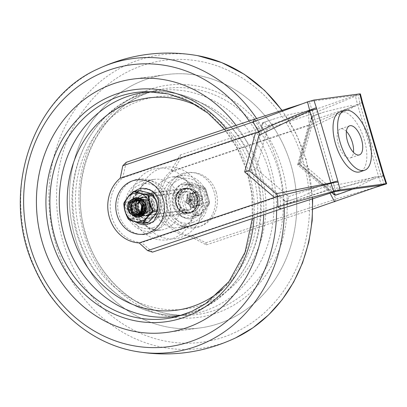 <?xml version="1.0" encoding="UTF-8"?>
<svg xmlns="http://www.w3.org/2000/svg" width="407" height="407" viewBox="0 0 407 407"><rect width="100%" height="100%" fill="white"/><g stroke="black" fill="none" stroke-linecap="round" stroke-linejoin="round"><path stroke-width="0.31" stroke-dasharray="2.04 1.53" d="M384.467 184.529L381.318 176.633C365.033 181.792 348.107 186.009 330.535 189.291L328.098 189.764L328.708 188.843L299.379 163.935L297.659 164.815L327.421 190.339L192.129 235.801A35.811 31.787 82.3 0 1 162.347 210.261A35.811 31.787 82.3 0 1 173.199 171.062L180.988 157.911L180.087 155.062L170.731 171.398L173.199 171.062L308.491 125.6L309.345 125.626L318.767 121.047L359.9 103.378A3.312 1.526 84.1 0 0 359.941 103.968C362.571 103.052 363.268 102.656 362.042 102.762M383.521 176.073L381.323 176.633A3.312 1.425 -121 0 1 381.038 176.114A5.413 0.422 163.7 0 0 383.76 174.924M297.67 164.789L299.394 163.935C299.964 163.935 299.384 164.23 297.659 164.815M299.394 163.935L299.674 163.935L299.394 163.935M328.098 189.764L327.421 190.339M339.784 193.808L334.447 194.007L328.398 189.596L298.545 163.99L301.587 162.698L334.015 190.507L333.898 191.946M352.833 189.092L373.585 178.841L373.534 177.228L378.591 176.536L357.443 104.207L355.24 95.416L309.239 101.608L314.163 100.025M326.261 186.991L381.038 176.114L359.941 103.968L309.172 128.556L310.312 125.509L309.345 125.626M309.172 128.556L299.379 163.935M301.587 162.698L313.4 120.014L311.665 116.544L312.23 116.087L311.009 120.503L309.132 124.888L308.374 111.956L311.269 114.133L311.604 124.552M298.55 163.99L309.427 124.705M313.4 120.014L352.92 106.736L351.027 105.515L325.178 111.716L316.646 114.682L312.159 117.786L312.642 116.031L316.646 114.682M280.362 196.062L250.514 170.462L256.293 168.793L288.721 196.606C288.222 199.435 287.362 201.175 286.141 201.816L282.6 198.982L280.362 196.062L280.026 196.093L280.789 209.025M288.721 196.606L328.24 183.328L327.009 185.597L299.257 197.41L289.55 200.57L284.213 200.773L285.546 201.913L289.55 200.57M250.514 170.462L261.391 131.171L261.599 127.152L262.408 122.792L266.412 121.444L261.925 124.547M256.293 168.793L268.106 126.114C266.025 123.916 264.265 122.787 262.82 122.736L261.599 127.152M266.412 121.444L273.168 119.256C284.839 115.176 302.716 111.457 307.071 111.528C309.234 111.732 309.417 112.169 307.626 112.836L312.149 110.307L309.239 101.608L299.618 104.808M204.451 195.284A18.34 16.28 82.3 0 1 191.407 218.666A18.34 16.28 82.3 0 1 172.822 202.661A18.34 16.28 82.3 0 1 186.513 182.311A18.34 16.28 82.3 0 1 204.451 195.284M182.667 173.545A27.961 24.822 82.3 0 1 214.998 206.639A27.961 24.822 82.3 0 1 174.155 220.614A27.961 24.822 82.3 0 1 182.667 173.545M185.511 188.69A12.327 10.943 82.3 0 1 187.317 188.273A12.327 10.943 82.3 0 1 199.806 199.028A12.327 10.943 82.3 0 1 190.603 212.708A12.327 10.943 82.3 0 1 178.291 202.976A12.327 10.943 82.3 0 1 185.511 188.69M183.038 189.026A12.327 10.943 82.3 0 1 184.844 188.604A12.327 10.943 82.3 0 1 197.334 199.359A12.327 10.943 82.3 0 1 188.136 213.039A12.327 10.943 82.3 0 1 175.824 203.312A12.327 10.943 82.3 0 1 183.038 189.026M144.078 197.258A9.32 8.272 82.3 0 1 145.441 196.942A9.32 8.272 82.3 0 1 154.884 205.077A9.32 8.272 82.3 0 1 147.929 215.415A9.32 8.272 82.3 0 1 138.619 208.058A9.32 8.272 82.3 0 1 144.078 197.258M141.605 197.593A9.32 8.272 82.3 0 1 142.974 197.273A9.32 8.272 82.3 0 1 152.416 205.408A9.32 8.272 82.3 0 1 145.457 215.751A9.32 8.272 82.3 0 1 136.152 208.394A9.32 8.272 82.3 0 1 141.605 197.593M141.768 188.334A18.34 16.28 82.3 0 1 159.707 201.307A18.34 16.28 82.3 0 1 146.662 224.689M135.735 221.846A18.34 16.28 82.3 0 1 134.926 191.137M134.631 180.016A27.961 24.822 82.3 0 1 166.956 213.11A27.961 24.822 82.3 0 1 126.119 227.081A27.961 24.822 82.3 0 1 134.631 180.016M339.886 111.956A31.573 14.331 -108.6 0 1 363.527 137.322A31.573 14.331 -108.6 0 1 359.997 171.81M346.418 131.4A15.334 6.96 71.4 0 0 340.486 128.887A15.334 6.96 71.4 0 0 338.563 145.004A15.334 6.96 71.4 0 0 349.664 158.094A15.334 6.96 71.4 0 0 350.254 157.957A15.334 6.96 71.4 0 0 353.464 152.371M126.236 162.312L122.69 177.864L120.223 178.195M152.503 252.131L141.621 242.603A35.811 31.787 82.3 0 1 111.839 217.058A35.811 31.787 82.3 0 1 122.69 177.864L261.096 131.354L254.523 119.205M280.026 196.093L141.621 242.603L139.153 242.933M328.398 189.596L189.662 236.136L192.129 235.801L205.81 242.791L206.354 244.882L189.662 236.136A35.811 31.787 82.3 0 1 159.88 210.592A35.811 31.787 82.3 0 1 170.731 171.398L309.132 124.888M206.354 244.882L312.805 209.112M328.062 189.626L330.001 193.198M205.81 242.791L336.085 199.013L330.535 189.291M334.64 201.775L336.085 199.013L380.443 185.734M261.391 131.171L261.096 131.354M180.988 157.911L311.269 114.133L358.308 95.06C360.404 94.165 360.892 93.773 359.763 93.885M180.087 155.062L308.374 111.956L359.457 93.925M262.408 122.792L273.168 119.256M328.24 183.328L333.297 182.631L312.149 110.307M301.877 103.973L304.177 103.236M285.546 201.913L296.306 198.382M284.213 200.773L282.6 198.982M333.297 182.631L335.505 191.427M312.642 116.031L322.578 112.607M312.159 117.786L311.009 120.503M352.92 106.736L357.443 104.207M378.591 176.536L381.501 185.236M362.439 101.882L361.742 102.589L359.9 103.378L358.302 95.06M334.447 194.007L335.78 195.151M75.127 237.551A127.788 113.426 82.3 0 1 166.01 74.634A127.788 113.426 82.3 0 1 295.472 186.152A127.788 113.426 82.3 0 1 200.107 327.93A127.788 113.426 82.3 0 1 75.127 237.551M236.126 125.387A127.788 113.426 82.3 0 1 263.731 214.754A127.788 113.426 -97.7 0 0 236.126 125.387M147.298 78.999A127.788 113.426 -97.7 0 0 72.487 227.075A127.788 113.426 -97.7 0 0 200.107 327.93A127.788 113.426 -97.7 0 0 295.472 186.152A127.788 113.426 -97.7 0 0 166.01 74.634A127.788 113.426 -97.7 0 0 147.298 78.999M143.152 194.093A12.627 11.208 -97.7 0 0 135.76 208.73A12.627 11.208 -97.7 0 0 148.372 218.696A12.627 11.208 -97.7 0 0 157.794 204.685A12.627 11.208 -97.7 0 0 144.999 193.661A12.627 11.208 -97.7 0 0 143.152 194.093M182.957 188.736A12.627 11.208 -97.7 0 0 175.565 203.368A12.627 11.208 -97.7 0 0 188.171 213.339A12.627 11.208 -97.7 0 0 197.599 199.323A12.627 11.208 -97.7 0 0 184.803 188.304A12.627 11.208 -97.7 0 0 182.957 188.736M140.908 181.537A25.56 22.685 -97.7 0 0 125.946 211.152A25.56 22.685 -97.7 0 0 151.47 231.324A25.56 22.685 -97.7 0 0 155.209 230.448A25.56 22.685 -97.7 0 0 170.172 200.834A25.56 22.685 -97.7 0 0 144.648 180.667A25.56 22.685 -97.7 0 0 140.908 181.537M152.996 227.757A22.553 20.014 82.3 0 1 127.035 200.931A22.553 20.014 82.3 0 1 160.027 189.845A22.553 20.014 82.3 0 1 152.996 227.757M192.267 225.463A25.56 22.685 82.3 0 1 188.527 226.333A25.56 22.685 82.3 0 1 163.004 206.166A25.56 22.685 82.3 0 1 177.966 176.552A25.56 22.685 82.3 0 1 181.705 175.676A25.56 22.685 82.3 0 1 207.229 195.848A25.56 22.685 82.3 0 1 192.267 225.463M192.801 222.4A22.553 20.014 -97.7 0 0 199.827 184.488A22.553 20.014 -97.7 0 0 166.839 195.574A22.553 20.014 -97.7 0 0 192.801 222.4M189.484 209.839A9.473 8.405 -97.7 0 0 195.029 198.865A9.473 8.405 -97.7 0 0 185.567 191.387A9.473 8.405 -97.7 0 0 178.5 201.897A9.473 8.405 -97.7 0 0 188.095 210.16A9.473 8.405 -97.7 0 0 189.484 209.839M148.993 215.288A9.473 8.405 -97.7 0 0 154.538 204.314A9.473 8.405 -97.7 0 0 145.08 196.84A9.473 8.405 -97.7 0 0 138.009 207.346A9.473 8.405 -97.7 0 0 147.609 215.613A9.473 8.405 -97.7 0 0 148.993 215.288M190.176 212.21A11.951 10.607 82.3 0 1 188.426 212.622A11.951 10.607 82.3 0 1 176.317 202.193A11.951 10.607 82.3 0 1 185.236 188.929A11.951 10.607 82.3 0 1 197.171 198.362A11.951 10.607 82.3 0 1 190.176 212.21M149.69 217.664A11.951 10.607 82.3 0 1 147.939 218.071A11.951 10.607 82.3 0 1 135.831 207.641A11.951 10.607 82.3 0 1 144.75 194.378A11.951 10.607 82.3 0 1 156.685 203.81A11.951 10.607 82.3 0 1 149.69 217.664M139.255 213.171L136.136 205.138L141.921 199.237L146.535 200.402L149.501 204.523L148.998 210.755L144.444 214.067L139.601 212.5L137.083 207.473L138.436 201.928L142.949 199.099L147.558 200.259L150.529 204.385L150.025 210.623L145.467 213.929L143.356 213.812M140.232 211.976L138.349 208.582A7.519 6.67 82.3 0 1 142.592 199.252A7.519 6.67 82.3 0 1 143.691 198.998A7.519 6.67 82.3 0 1 151.043 204.314A7.519 6.67 82.3 0 1 145.701 213.899A7.519 6.67 82.3 0 1 143.442 213.767M140.273 211.915A7.519 6.67 82.3 0 1 138.349 208.582L137.663 208.674L139.906 212.418M141.941 213.68L142.674 213.909M143.03 213.98L144.785 214.021L149.338 210.709L149.842 204.477L146.876 200.356L142.262 199.191L136.508 204.965L139.403 212.988M138.797 213.66L135.048 205.642L140.883 199.374L145.502 200.539L148.474 204.66L147.965 210.902L142.893 214.25M143.06 214.209L143.752 214.158L148.311 210.851L148.814 204.614L145.848 200.493L141.234 199.328L135.409 205.479L138.95 213.507M138.324 214.067L134.951 210.938L133.979 206.115L135.877 201.674L139.866 199.511L144.475 200.682L147.441 204.797L147.125 210.653L143.147 214.184M143.101 214.235L147.375 210.806L147.787 204.752L144.821 200.636L140.206 199.466L136.253 201.592L134.335 205.967L135.221 210.755L138.482 213.94M137.846 214.408L134.168 211.492L132.926 206.593L134.737 201.938L138.828 199.654L143.442 200.814L146.413 204.935L146.428 209.941L143.635 213.65M143.396 213.924L146.652 210.236L146.754 204.889L143.788 200.773L139.179 199.603L135.119 201.847L133.277 206.43L134.427 211.314L138.009 214.301M137.363 214.687L133.394 212.011L131.883 207.046L133.613 202.187L137.805 199.791L142.419 200.956L145.385 205.077L145.533 209.605M144.582 212.256L145.726 205.031L142.76 200.91L138.141 199.745L133.984 202.111L132.229 206.898L133.649 211.844L137.525 214.601M136.869 214.911L132.636 212.505L130.856 207.499L132.494 202.447L136.777 199.929L141.076 200.89L144.083 204.477M144.699 205.169L141.733 201.048L137.113 199.883L132.86 202.365L131.196 207.351L132.891 212.347L137.032 214.84M138.436 214.871L143.162 211.543L143.666 205.306L140.7 201.19L136.091 200.02L131.746 202.615L130.174 207.794L132.143 212.82L136.533 215.033M136.365 215.084L131.888 212.968L129.833 207.936L131.375 202.696L135.745 200.066L140.359 201.236L143.325 205.352M128.052 209.961L128.846 203.688L133.684 200.346L138.299 201.511L141.265 205.632L141.575 206.985M135.862 215.211L131.156 213.41L128.826 208.374L130.26 202.951L134.717 200.203L139.016 201.165L142.023 204.752M142.638 205.443L139.662 201.323L135.048 200.163L130.627 202.874L129.161 208.236L131.405 213.273L136.03 215.176M141.611 205.586L138.639 201.465L134.025 200.3L129.528 203.113L128.154 208.638L130.642 213.665L135.465 215.272M194.175 198.25A9.02 8.008 82.3 0 1 187.759 209.753A9.02 8.008 82.3 0 1 178.622 201.882A9.02 8.008 82.3 0 1 185.353 191.87A9.02 8.008 82.3 0 1 194.175 198.25M183.191 189.301A12.027 10.674 82.3 0 1 184.951 188.894A12.027 10.674 82.3 0 1 197.136 199.389A12.027 10.674 82.3 0 1 188.161 212.734A12.027 10.674 82.3 0 1 176.15 203.241A12.027 10.674 82.3 0 1 183.191 189.301M185.592 188.98A12.027 10.674 -97.7 0 0 178.551 202.915A12.027 10.674 -97.7 0 0 190.562 212.408A12.027 10.674 -97.7 0 0 199.542 199.064A12.027 10.674 -97.7 0 0 187.357 188.568A12.027 10.674 -97.7 0 0 185.592 188.98M203.22 202.767A3.007 2.671 82.3 0 1 202.681 205.683L194.724 215.425A3.007 2.671 82.3 0 1 193.127 216.341A3.007 2.671 82.3 0 1 192.185 216.28L180.459 213.151A3.007 2.671 82.3 0 1 178.459 211.085L174.695 198.214A3.007 2.671 82.3 0 1 175.239 195.294L183.196 185.551A3.007 2.671 82.3 0 1 184.793 184.636A3.007 2.671 82.3 0 1 185.734 184.697L197.461 187.825A3.007 2.671 82.3 0 1 199.455 189.891L203.22 202.767L209.396 201.933A3.007 2.671 82.3 0 1 208.857 204.853A1.506 0.534 39.2 0 0 209.02 204.772A1.506 0.534 39.2 0 0 208.542 203.729A1.506 1.333 -97.7 0 0 208.816 202.269L209.569 201.938L205.805 189.067L205.052 189.392A1.506 1.333 -97.7 0 0 204.049 188.36A1.506 0.651 104.9 0 0 203.754 187.001A1.506 0.651 104.9 0 0 203.637 186.996A3.007 2.671 82.3 0 1 205.632 189.062L199.455 189.891M189.82 202.767A1.201 1.068 82.3 0 1 189.184 200.61A3.007 2.671 -97.7 0 0 190.176 198.641A6.39 5.673 82.3 0 1 190.379 197.527A3.007 2.671 -97.7 0 0 190.181 195.243A1.201 1.068 82.3 0 1 191.514 193.61A3.007 2.671 -97.7 0 0 192.893 193.829A3.007 2.671 -97.7 0 0 193.554 193.64A6.39 5.673 82.3 0 1 194.526 193.31A3.007 2.671 -97.7 0 0 196.184 192.038A1.201 1.068 82.3 0 1 198.153 192.562A3.007 2.671 -97.7 0 0 199.206 194.561A6.39 5.673 82.3 0 1 199.969 195.35A3.007 2.671 -97.7 0 0 201.826 196.362A1.201 1.068 82.3 0 1 202.457 198.519A3.007 2.671 -97.7 0 0 201.47 200.488A6.39 5.673 82.3 0 1 201.262 201.602A3.007 2.671 -97.7 0 0 201.465 203.887A1.201 1.068 82.3 0 1 200.127 205.52A3.007 2.671 -97.7 0 0 198.753 205.301A3.007 2.671 -97.7 0 0 198.087 205.489A6.39 5.673 82.3 0 1 197.12 205.815A3.007 2.671 -97.7 0 0 195.457 207.092A1.201 1.068 82.3 0 1 193.493 206.568A3.007 2.671 -97.7 0 0 192.44 204.568A6.39 5.673 82.3 0 1 191.677 203.78A3.007 2.671 -97.7 0 0 189.82 202.767L187.072 203.139C185.953 202.834 186.925 201.928 189.983 200.422A9.02 8.008 82.3 0 1 190.089 200.549A0.376 0.336 -97.7 0 0 190.135 200.6A9.02 8.008 82.3 0 1 190.257 200.707C190.059 204.594 190.878 206.848 192.715 207.458L195.457 207.092M198.153 192.562L195.406 192.933L194.119 193.691C192.475 195.065 191.239 197.136 190.405 199.898L191.682 194.704L192.557 193.066L193.442 192.409A1.201 1.068 82.3 0 1 195.406 192.933A3.007 2.671 -97.7 0 0 196.459 194.933A6.013 1.954 130.9 0 0 190.532 200.01A9.02 8.008 82.3 0 1 190.405 199.898A9.02 8.008 82.3 0 1 190.257 199.934A0.376 0.336 -97.7 0 0 190.196 199.954A9.02 8.008 82.3 0 1 190.054 200.02C188.059 198.204 187.027 196.896 186.955 196.098L187.434 195.609A1.201 1.068 82.3 0 1 188.772 193.976C187.408 194.984 187.836 196.998 190.054 200.02A9.02 8.008 82.3 0 1 190.013 200.183A0.376 0.336 -97.7 0 0 189.998 200.249A9.02 8.008 82.3 0 1 189.983 200.422L186.024 201.063C185.277 201.953 185.546 202.645 186.833 203.149L187.072 203.139A1.201 1.068 -97.7 0 1 186.442 200.977L189.184 200.61M200.676 205.611L197.934 205.978A1.201 1.068 -97.7 0 1 197.385 205.891L194.622 204.497L190.608 200.59L197.146 204.044L198.718 204.258L201.465 203.887M194.709 207.616L191.967 207.982A1.201 1.068 -97.7 0 1 190.746 206.934L189.983 206.451L188.945 204.777A6.013 1.954 -49.1 0 1 190.135 200.6M189.983 206.451C189.499 205.362 189.591 203.449 190.257 200.707A9.02 8.008 82.3 0 1 190.41 200.671A0.376 0.336 -97.7 0 0 190.466 200.651A9.02 8.008 82.3 0 1 190.608 200.59A9.02 8.008 82.3 0 1 190.654 200.422A0.376 0.336 -97.7 0 0 190.664 200.356A9.02 8.008 82.3 0 1 190.685 200.188L199.084 196.729A1.201 1.068 82.3 0 1 199.715 198.891L190.685 200.188A9.02 8.008 82.3 0 1 190.578 200.056A6.013 1.572 -39.1 0 1 197.222 195.721A3.007 2.671 -97.7 0 0 199.084 196.729L201.826 196.362M186.442 200.977A3.007 2.671 -97.7 0 0 187.429 199.013A6.39 5.673 82.3 0 1 187.637 197.899A6.013 1.19 15.2 0 0 186.955 198.234L186.955 196.098M200.127 205.52L197.385 205.891A3.007 2.671 -97.7 0 0 196.006 205.667L197.934 205.978A1.201 1.068 -97.7 0 0 198.718 204.258A3.007 2.671 -97.7 0 1 198.519 201.974A6.013 1.19 -164.8 0 1 190.654 200.422M138.349 208.582L136.732 209.056L137.663 208.674M136.732 209.056L142.328 215.583L149.15 210.953L149.817 206.359L146.454 199.786L138.059 198.626L133.486 204.813L135.602 213.187L139.825 215.776L146.927 213.141L148.804 208.155L145.268 199.801L137.388 198.387M139.545 216.214L144.439 213.914L146.637 209.351L145.686 203.154L142.938 199.868L136.874 198.407M139.026 216.31L144.582 212.434L145.675 206.69M131.817 209.829A14.433 12.81 82.3 0 1 134.157 197.202L129.055 202.798L132.27 211.375L133.496 218.188A0.753 0.321 -4.8 0 1 132.916 218.081C132.545 213.1 131.13 208.252 128.663 203.546L128.933 202.086L129.253 202.437M157.595 210.795L156.614 203.195A14.433 12.81 82.3 0 1 154.273 215.822L157.595 210.795A0.753 0.509 29.4 0 1 157.601 210.826M133.766 191.315L133.15 191.728C129.105 195.538 126.109 199.206 124.166 202.727L123.896 204.187C124.262 209.167 125.677 214.016 128.144 218.722L129.141 219.755L133.913 219.114L132.916 218.081L128.134 218.737M124.166 202.727L128.933 202.086C132.982 198.275 135.974 194.607 137.922 191.087L138.456 190.685L139.179 190.868L138.522 191.087L134.157 197.202M147.802 222.634L147.151 222.649A0.753 0.565 111.1 0 0 147.67 222.37L148.326 222.151L154.273 215.822M141.483 197.161A9.773 8.674 82.3 0 1 152.732 208.786A9.773 8.674 82.3 0 1 138.436 213.589A9.773 8.674 82.3 0 1 141.483 197.161M146.398 215.191A9.02 8.008 -97.7 0 0 151.679 204.736A9.02 8.008 -97.7 0 0 142.669 197.619A9.02 8.008 -97.7 0 0 141.346 197.924A9.02 8.008 -97.7 0 0 136.065 208.379A9.02 8.008 -97.7 0 0 145.075 215.496A9.02 8.008 -97.7 0 0 146.398 215.191M138.502 216.371A9.02 8.008 82.3 0 1 129.848 208.989A9.02 8.008 82.3 0 1 135.17 198.758A9.02 8.008 82.3 0 1 136.355 198.468M132.458 199.206A9.773 8.674 -97.7 0 0 128.78 208.76A9.773 8.674 -97.7 0 0 135.099 216.773M152.732 194.337A0.753 0.565 -68.9 0 1 152.834 194.515L146.103 192.338L139.179 190.868M147.512 192.715A14.433 12.81 82.3 0 1 156.161 201.648L152.834 194.515M156.614 203.195L156.161 201.648M153.312 216.997A14.433 12.81 82.3 0 1 142.328 220.686L147.67 222.37M142.379 223.29L147.151 222.649C143.778 221.327 139.367 220.146 133.913 219.114L134.015 218.722L142.328 220.686M140.919 220.309A14.433 12.81 82.3 0 1 132.27 211.375M135.119 196.026A14.433 12.81 82.3 0 1 146.103 192.338M123.855 204.156A0.753 0.321 175.2 0 0 123.896 204.187L128.663 203.546L129.111 203.19M133.15 191.728L137.922 191.087A0.753 0.509 -150.6 0 1 138.522 191.087M133.496 218.188L134.015 218.722M335.368 195.207L332.01 192.328M334.015 190.507L373.534 177.228M297.644 164.769L308.491 125.6M268.106 126.114L307.626 112.836M216.188 192.17A27.361 24.288 82.3 0 1 188.151 226.49A27.361 24.288 82.3 0 1 174.893 181.14A27.361 24.288 82.3 0 1 216.188 192.17M182.285 184.519A16.972 15.064 82.3 0 1 201.419 195.843A16.972 15.064 82.3 0 1 191.926 216.956A16.972 15.064 82.3 0 1 172.797 205.632A16.972 15.064 82.3 0 1 182.285 184.519M197.171 197.166A12.673 11.248 82.3 0 1 184.264 213.136A12.673 11.248 82.3 0 1 178.032 192.165A12.673 11.248 82.3 0 1 197.171 197.166M160.378 201.368A16.972 15.064 82.3 0 1 150.885 222.481A16.972 15.064 82.3 0 1 131.756 211.157A16.972 15.064 82.3 0 1 141.249 190.044A16.972 15.064 82.3 0 1 160.378 201.368M157.372 202.523A12.673 11.248 82.3 0 1 144.46 218.493A12.673 11.248 82.3 0 1 138.227 197.522A12.673 11.248 82.3 0 1 157.372 202.523M303.144 160.928A142.185 126.206 82.3 0 1 157.468 339.29A142.185 126.206 82.3 0 1 88.558 103.632A142.185 126.206 82.3 0 1 303.144 160.928M281.837 110.419A148.138 131.486 82.3 0 1 305.82 159.554A148.138 131.486 82.3 0 1 312.342 198.875M235.684 337.861A148.138 131.486 82.3 0 1 50.387 219.144A148.138 131.486 82.3 0 1 197.695 55.652M256.629 118.529A148.138 131.486 82.3 0 1 277.589 163.355A148.138 131.486 82.3 0 1 284.264 207.906M135.475 351.348A148.138 131.486 82.3 0 1 22.161 222.955A148.138 131.486 82.3 0 1 97.466 69.154M249.176 121.001A142.185 126.206 82.3 0 1 270.207 165.364A142.185 126.206 82.3 0 1 276.623 210.424M261.131 172.558A107.066 95.035 -97.7 0 0 99.547 129.411A107.066 95.035 -97.7 0 0 151.435 306.868A107.066 95.035 -97.7 0 0 261.131 172.558M268.798 170.502A113.07 100.366 -97.7 0 0 147.649 92.613A113.07 100.366 -97.7 0 0 141.656 94.399A113.07 100.366 -97.7 0 0 74.349 219.459A113.07 100.366 -97.7 0 0 177.645 315.445A113.07 100.366 -97.7 0 0 268.798 170.502M168.356 177.844A25.56 22.685 -97.7 0 0 153.393 207.458A25.56 22.685 -97.7 0 0 178.917 227.63A25.56 22.685 -97.7 0 0 197.095 195.045A25.56 22.685 -97.7 0 0 172.1 176.969A25.56 22.685 -97.7 0 0 168.356 177.844M201.18 192.704A36.081 32.026 -97.7 0 0 146.724 178.164A36.081 32.026 -97.7 0 0 164.209 237.968A36.081 32.026 -97.7 0 0 201.18 192.704M192.943 193.813A36.081 32.026 -97.7 0 0 138.487 179.273A36.081 32.026 -97.7 0 0 155.978 239.077A36.081 32.026 -97.7 0 0 192.943 193.813M179.253 197.446A25.56 22.685 -97.7 0 0 154.258 179.37A25.56 22.685 -97.7 0 0 150.514 180.245A25.56 22.685 -97.7 0 0 135.551 209.859A25.56 22.685 -97.7 0 0 161.075 230.031A25.56 22.685 -97.7 0 0 179.253 197.446M181.39 315.359A113.07 100.366 -97.7 0 0 185.526 314.387A113.07 100.366 -97.7 0 0 255.377 172.314A113.07 100.366 -97.7 0 0 155.53 91.555A113.07 100.366 -97.7 0 0 151.282 91.712M222.929 288.741A107.066 95.035 -97.7 0 0 252.9 173.667A107.066 95.035 -97.7 0 0 198.382 106.395M147.024 91.667A114.102 101.277 82.3 0 1 251.785 192.033A114.102 101.277 82.3 0 1 177.294 316.529L185.526 314.387C240.73 301.765 274.979 231.878 255.927 172.349C242.862 125.142 199.796 90.212 155.53 91.555L147.024 91.667M149.832 92.272A114.102 101.277 -97.7 0 0 85.394 233.842A114.102 101.277 -97.7 0 0 186.152 315.333A114.102 101.277 -97.7 0 0 282.132 187.948A114.102 101.277 -97.7 0 0 155.881 90.471A114.102 101.277 -97.7 0 0 149.832 92.272M254.024 218.015A117.104 103.943 -97.7 0 0 226.277 128.693M84.152 234.518A117.104 103.943 82.3 0 1 204.131 87.622A117.104 103.943 82.3 0 1 260.887 281.71A117.104 103.943 82.3 0 1 84.152 234.518M142.857 197.721A9.02 8.008 -97.7 0 0 137.576 208.175A9.02 8.008 -97.7 0 0 146.586 215.293A9.02 8.008 -97.7 0 0 153.001 203.795A9.02 8.008 -97.7 0 0 144.18 197.415A9.02 8.008 -97.7 0 0 142.857 197.721M202.681 205.683L208.857 204.853L200.9 214.596A3.007 2.671 82.3 0 1 199.303 215.512A3.007 2.671 82.3 0 1 198.362 215.451A1.506 0.651 104.9 0 0 199.318 213.899A1.506 1.333 -97.7 0 0 200.585 213.472A1.506 0.534 -140.8 0 1 201.063 214.514A1.506 0.534 -140.8 0 1 200.9 214.596L194.724 215.425M208.816 202.269L205.052 189.392M192.185 216.28L198.362 215.451L186.635 212.322A3.007 2.671 82.3 0 1 184.636 210.256L180.871 197.38A3.007 2.671 82.3 0 1 181.415 194.46L189.372 184.717A3.007 2.671 82.3 0 1 190.969 183.801A3.007 2.671 82.3 0 1 191.911 183.862L203.637 186.996L197.461 187.825M185.734 184.697L191.911 183.862A1.506 0.651 -75.1 0 1 192.028 183.872A1.506 0.651 -75.1 0 1 192.328 185.231A1.506 1.333 -97.7 0 0 191.056 185.658A1.506 0.534 39.2 0 0 189.372 184.717L183.196 185.551M204.049 188.36L192.328 185.231M178.459 211.085L186.594 209.737A1.506 1.333 -97.7 0 0 187.591 210.77A1.506 0.651 -75.1 0 1 186.635 212.322L180.459 213.151M175.239 195.294L181.415 194.46A1.506 0.534 -140.8 0 1 183.099 195.401A1.506 1.333 -97.7 0 0 182.829 196.861L174.695 198.214M182.829 196.861L186.594 209.737M200.585 213.472L208.542 203.729M187.591 210.77L199.318 213.899M191.056 185.658L183.099 195.401M193.554 193.64L190.812 194.007A6.39 5.673 82.3 0 1 191.783 193.681L194.526 193.31M198.087 205.489L195.345 205.861A6.39 5.673 82.3 0 1 194.373 206.186L197.12 205.815M189.886 206.217C190.323 207.509 191.02 208.099 191.967 207.982A1.201 1.068 -97.7 0 0 192.715 207.458A3.007 2.671 -97.7 0 1 194.373 206.186A6.013 2.763 -102.8 0 1 190.41 200.671M192.44 204.568L189.693 204.94A3.007 2.671 -97.7 0 1 190.746 206.934L193.493 206.568M186.833 203.149L188.166 203.973A6.013 1.572 -39.1 0 0 188.929 204.151A6.39 5.673 82.3 0 0 189.693 204.94A6.013 1.954 -49.1 0 1 188.945 204.777L188.166 203.973A6.013 1.572 -39.1 0 1 190.089 200.549M190.379 197.527L187.637 197.899A3.007 2.671 -97.7 0 0 187.434 195.609L190.181 195.243M190.176 198.641L187.429 199.013A6.013 0.722 5.8 0 0 186.762 199.267L186.955 198.234A6.013 1.19 15.2 0 0 190.013 200.183M191.514 193.61L188.772 193.976A3.007 2.671 -97.7 0 0 190.145 194.2A3.007 2.671 -97.7 0 0 190.812 194.007A6.013 2.676 65.7 0 0 190.466 194.103A6.013 2.676 65.7 0 0 190.196 199.954M196.184 192.038L193.442 192.409A3.007 2.671 -97.7 0 1 191.783 193.681A6.013 2.763 77.2 0 0 191.672 193.701A6.013 2.763 77.2 0 0 190.257 199.934M186.024 201.063L186.762 199.267A6.013 0.722 5.8 0 0 189.998 200.249M191.677 203.78L188.929 204.151A3.007 2.671 -97.7 0 0 187.072 203.139M198.753 205.301L196.006 205.667A3.007 2.671 -97.7 0 0 195.345 205.861A6.013 2.676 -114.3 0 1 190.466 200.651M202.457 198.519L199.715 198.891A3.007 2.671 -97.7 0 0 198.723 200.86A6.013 0.722 -174.2 0 1 190.664 200.356M201.47 200.488L198.723 200.86A6.39 5.673 82.3 0 1 198.519 201.974L201.262 201.602M199.206 194.561L196.459 194.933A6.39 5.673 82.3 0 1 197.222 195.721L199.969 195.35M328.708 188.843L299.669 163.94L310.312 125.509M331.893 192.587L298.545 163.99M309.819 125.387L318.767 121.052M298.54 163.96L311.665 116.544M312.062 116.122L325.178 111.716M276.394 196.657L279.227 196.093M286.141 201.816L299.257 197.41M191.407 218.666C187.078 219.505 179.93 217.257 175.682 208.816C173.54 204.105 173.087 199.272 174.313 194.317C176.892 186.935 180.962 182.936 186.513 182.311M188.136 213.039L190.603 212.708M184.844 188.604L187.317 188.273M145.457 215.751L147.929 215.415M142.974 197.273L145.441 196.942M349.628 125.814L340.486 128.887M359.396 154.884L350.254 157.957M167.165 332.366L200.107 327.93L167.165 332.366M133.069 79.07L166.01 74.634L133.069 79.07M282.066 110.348L296.174 133.781L306.171 159.61L312.668 198.769M147.649 92.613C89.85 105.657 55.825 181.339 79.65 242.007C94.77 285.633 135.811 316.621 177.645 315.445L186.152 315.333C142.272 316.717 98.932 281.73 85.668 233.862C66.316 173.372 101.094 102.823 155.881 90.471L147.649 92.613M181.705 175.676L172.1 176.969C184.427 176.017 192.526 184.31 195.884 195.014L197.044 205.067L194.831 214.631L189.041 222.843L178.917 227.63L188.527 226.333M184.803 188.304L144.999 193.661M188.171 213.339L148.372 218.696M144.648 180.667L154.258 179.37C150.631 179.858 147.314 181.405 144.307 184.005C140.094 187.749 137.459 192.852 136.396 199.313C135.368 207.728 137.312 215.166 142.231 221.627C146.642 227.564 152.92 230.367 161.075 230.031L151.47 231.324M224.425 129.319L237.551 148.82L246.825 170.874L251.826 194.485L252.33 218.584M147.609 215.613L188.095 210.16M145.08 196.84L185.567 191.387M147.939 218.071L188.426 212.622M144.75 194.378L185.236 188.929M143.691 198.998L142.949 199.099M144.785 214.021L144.439 214.067M142.262 199.191L141.921 199.237M143.752 214.158L143.412 214.204M141.234 199.328L140.888 199.374M140.201 199.466L139.86 199.511M139.174 199.603L138.833 199.654M138.146 199.745L137.8 199.791M137.113 199.883L136.772 199.929M136.086 200.02L135.745 200.066M135.058 200.158L134.712 200.203M134.025 200.3L133.684 200.346M185.353 191.87L142.801 197.736C139.738 198.911 137.902 201.241 137.286 204.731C137.245 211.554 140.344 215.079 146.586 215.293L187.759 209.753M187.357 188.568L184.951 188.894M190.562 212.408L188.161 212.734M184.793 184.636L192.028 183.872L203.754 187.001L205.805 189.067L209.569 201.938L209.02 204.772L201.063 214.514L199.303 215.512L193.127 216.341M196.932 191.514L194.19 191.885L191.672 193.701L190.145 194.2L192.893 193.829M190.964 193.518L188.222 193.89C187.169 193.971 186.757 194.77 186.981 196.291M138.899 216.331L145.075 215.496M136.493 198.448L142.669 197.619"/><path stroke-width="0.61" d="M333.898 191.946L334.702 194.999L335.78 195.151L352.833 189.092M139.153 242.933L147.614 250.626L277.895 206.848L277.554 196.423L331.039 183.399A3.312 1.425 59 0 0 330.805 182.875A5.413 0.422 -16.3 0 1 337.846 181.008L316.748 108.862L309.707 110.729L258.938 135.317L249.145 170.696L276.027 193.752C278.113 195.284 277.859 196.327 275.274 196.876L274.44 197.471L139.153 242.933A35.811 31.787 82.3 0 1 109.371 217.394A35.811 31.787 82.3 0 1 120.223 178.195L122.797 165.746L126.236 162.312L254.523 119.205L253.073 121.968L258.623 131.685L256.522 132.738C259.01 131.853 259.814 132.713 258.938 135.317M277.554 196.423L275.274 196.876M244.688 171.917L249.145 170.696M122.797 165.746L253.073 121.968L307.504 101.903L313.858 100.066A1007.981 457.61 71.4 0 0 316.366 107.697L309.615 110.144C292.765 116.122 275.768 123.301 258.623 131.685M307.504 101.903L309.615 110.144A3.312 1.526 -95.9 0 1 309.707 110.729L330.805 182.875L276.027 193.752M256.522 132.738L255.51 132.733L120.223 178.195M134.926 191.137A18.34 16.28 82.3 0 1 141.768 188.334C150.488 188.421 156.12 192.735 158.669 201.277L159.223 211.035L153.658 221.423L146.662 224.689A18.34 16.28 82.3 0 1 135.735 221.846M363.349 170.558A31.573 14.331 -108.6 0 1 340.501 143.605A31.573 14.331 -108.6 0 1 344.454 110.424A31.573 14.331 -108.6 0 1 368.101 135.785A31.573 14.331 -108.6 0 1 364.57 170.274A31.573 14.331 -108.6 0 1 363.349 170.558M364.57 170.274L359.997 171.81A31.573 14.331 -108.6 0 1 358.776 172.095A31.573 14.331 -108.6 0 1 335.928 145.141A31.573 14.331 -108.6 0 1 339.886 111.956L344.454 110.424M353.464 152.371A15.334 6.96 71.4 0 0 346.418 131.4M358.806 155.021A15.334 6.96 -108.6 0 1 347.705 141.931A15.334 6.96 -108.6 0 1 349.628 125.814A15.334 6.96 -108.6 0 1 361.111 138.131A15.334 6.96 -108.6 0 1 359.396 154.884A15.334 6.96 -108.6 0 1 358.806 155.021M147.614 250.626L152.503 252.131L280.789 209.025L277.895 206.848L333.664 191.366L340.12 189.886L335.505 191.427L381.501 185.236L385.719 183.745L340.43 189.845M312.805 209.112L381.501 185.236M330.001 193.198L334.64 201.775M313.858 100.066L359.763 93.885A1007.981 457.61 -108.6 0 1 361.737 101.592L362.439 101.882L362.662 102.783L362.042 102.762A8.527 3.872 71.4 0 1 361.737 101.592M254.523 119.205L301.877 103.973M280.789 209.025L335.505 191.427M340.12 189.886A1007.981 457.61 -108.6 0 1 338.146 182.178C336.263 182.122 333.898 182.529 331.039 183.399L333.664 191.366M362.434 101.877L360.393 93.915L359.763 93.885M375.849 187.23L384.467 184.529C386.635 183.878 387.159 183.603 386.029 183.705A1007.981 457.61 71.4 0 0 383.521 176.073L384.06 175.824L383.76 174.924A5.413 0.422 163.7 0 0 383.135 174.908L362.042 102.762M384.06 175.824L386.65 183.71L385.719 183.745M42.186 241.987A127.788 113.426 82.3 0 1 133.069 79.07A127.788 113.426 82.3 0 1 236.126 125.387A127.788 113.426 -97.7 0 0 133.069 79.07A127.788 113.426 -97.7 0 0 114.357 83.435A127.788 113.426 -97.7 0 0 39.55 231.512A127.788 113.426 -97.7 0 0 167.165 332.366A127.788 113.426 82.3 0 1 42.186 241.987M263.731 214.754A127.788 113.426 82.3 0 1 167.165 332.366A127.788 113.426 -97.7 0 0 263.731 214.754M143.356 213.812L142.994 213.716M142.811 213.655L142.445 213.512M142.257 213.431L141.885 213.243M141.697 213.136L141.31 212.897M141.117 212.759L140.73 212.444M140.532 212.266L140.232 211.976M143.442 213.767A7.519 6.67 82.3 0 1 143.071 213.665M142.888 213.604A7.519 6.67 82.3 0 1 142.511 213.456M142.323 213.375A7.519 6.67 82.3 0 1 141.946 213.187M141.753 213.075A7.519 6.67 82.3 0 1 141.366 212.83M141.168 212.693A7.519 6.67 82.3 0 1 140.771 212.383M140.568 212.205A7.519 6.67 82.3 0 1 140.273 211.915M139.906 212.418L140.237 212.698M140.435 212.851L140.817 213.115M141.01 213.227L141.387 213.436M141.57 213.522L141.941 213.68M142.674 213.909L143.03 213.98M142.893 214.25L142.542 214.255M142.369 214.25L142.012 214.219M141.84 214.194L141.478 214.133M141.3 214.092L140.934 213.99M140.756 213.929L140.384 213.792M140.201 213.711L139.825 213.522M139.637 213.416L139.255 213.171M135.465 215.272L139.398 212.993L139.789 213.253M139.977 213.37L140.354 213.573M140.542 213.665L140.914 213.817M141.097 213.884L141.463 214.001M141.641 214.046L142.002 214.123M142.18 214.148L142.536 214.189M142.709 214.204L143.06 214.209M143.147 214.184L142.038 214.377M141.865 214.387L141.514 214.392M141.341 214.387L140.985 214.357M140.807 214.336L140.451 214.27M140.267 214.23L139.906 214.128M139.723 214.072L139.357 213.929M139.169 213.848L138.797 213.66M138.95 213.507L139.326 213.711M139.515 213.802L139.886 213.955M140.069 214.026L140.43 214.138M140.613 214.184L140.975 214.26M141.153 214.291L141.504 214.326M141.682 214.341L142.033 214.347M142.206 214.341L142.552 214.316M142.379 214.341L143.101 214.235M143.635 213.65L141.005 214.52M140.832 214.53L140.486 214.53M140.308 214.525L139.957 214.494M139.779 214.474L139.423 214.408M139.24 214.367L138.879 214.27M138.695 214.209L138.324 214.067M138.482 213.94L138.853 214.097M139.036 214.163L139.403 214.275M139.586 214.321L139.942 214.397M140.12 214.428L140.476 214.469M140.654 214.479L141.005 214.484M141.178 214.479L143.396 213.924M145.533 209.605L139.977 214.657M139.805 214.667L139.453 214.672M139.28 214.662L138.924 214.637M138.751 214.611L138.39 214.55M138.212 214.509L137.846 214.408M138.009 214.301L138.375 214.413M138.553 214.464L138.914 214.535M139.092 214.565L139.448 214.606M139.621 214.616L139.972 214.626M140.145 214.621L140.491 214.596M140.323 214.621L144.582 212.256M144.083 204.477L144.353 205.214L143.849 211.452L138.95 214.794M138.777 214.804L138.426 214.81M138.253 214.804L137.897 214.774M137.719 214.748L137.363 214.687M137.525 214.601L137.887 214.677M138.065 214.703L138.416 214.743M138.594 214.754L138.945 214.764M139.118 214.759L139.464 214.733M139.291 214.759L144.195 211.406L144.699 205.169M143.325 205.352L142.816 211.589L137.917 214.932M137.744 214.942L137.398 214.947M137.22 214.942L136.869 214.911M137.032 214.84L137.388 214.881M137.566 214.896L137.917 214.901M138.09 214.896L138.436 214.871M142.023 204.752L142.297 205.489L141.789 211.732L136.889 215.074M136.716 215.084L136.365 215.084M136.533 215.033L136.884 215.038M137.057 215.033L137.403 215.013M137.235 215.038L142.129 211.686L142.638 205.443M141.575 206.985L140.43 212.423L135.862 215.211M136.03 215.176L141.107 211.818L141.611 205.586M128.052 209.966A7.519 6.67 -97.7 0 0 135.404 215.283A7.519 6.67 -97.7 0 0 139.398 212.993C139.784 212.403 146.164 206.054 136.024 199.079C128.236 199.257 128.877 203.001 127.747 204.731C127.376 207.285 127.472 209.03 128.052 209.961L128.052 209.961M137.388 198.387L131.639 204.248L132.662 212.245L139.545 216.214M136.874 198.407L131.288 202.706L130.906 210.933L135.17 215.649L139.026 216.31M145.675 206.69L143.534 212.607L144.566 206.278L141.773 200.9L134.803 198.687L129.375 202.717L128.18 208.338L130.535 213.97L135.246 216.57L139.265 215.898L142.984 211.762L142.959 204.375L139.27 199.888L133.033 199.008L136.024 199.079M128.134 218.737L129.009 219.729A0.753 0.565 -68.9 0 0 129.141 219.755C132.514 221.077 136.925 222.253 142.379 223.29L143.651 222.863C145.599 219.332 148.596 215.664 152.635 211.859L152.905 210.404C150.437 205.693 149.023 200.849 148.652 195.869L147.655 194.836C142.191 193.798 137.78 192.618 134.417 191.3L133.766 191.315L134.417 191.3A0.753 0.565 111.1 0 0 133.898 191.58L139.24 193.259A14.433 12.81 -97.7 0 0 128.256 196.952L133.242 191.799L133.898 191.58M138.456 190.685L139.199 190.659C144.653 191.697 149.064 192.872 152.427 194.19L153.353 195.045M147.41 216.748A14.433 12.81 -97.7 0 0 149.751 204.121L152.513 211.152L146.449 217.918L143.045 222.858L142.389 223.082L135.465 221.612A14.433 12.81 -97.7 0 0 146.449 217.918M123.835 203.902L123.972 203.149L127.294 198.128A14.433 12.81 -97.7 0 0 124.954 210.75L123.835 203.902A0.753 0.321 175.2 0 0 123.779 204.034A0.753 0.321 175.2 0 0 123.855 204.156M135.465 221.612L128.734 219.434A0.753 0.565 -68.9 0 0 129.009 219.729C131.578 220.843 136.03 222.029 142.374 223.295L143.111 223.265M134.417 191.3L139.189 190.659C144.689 191.692 149.145 192.882 152.559 194.22A0.753 0.565 -68.9 0 0 152.427 194.19L147.655 194.836L148.072 195.757A0.753 0.321 175.2 0 1 148.652 195.869L153.424 195.223C155.891 199.934 157.305 204.777 157.677 209.758L157.402 211.218C155.454 214.748 152.457 218.417 148.418 222.222L147.151 222.649M136.355 198.468A9.02 8.008 82.3 0 1 136.493 198.448A9.02 8.008 82.3 0 1 145.502 205.571A9.02 8.008 82.3 0 1 140.222 216.02A9.02 8.008 82.3 0 1 138.899 216.331A9.02 8.008 82.3 0 1 138.502 216.371M135.099 216.773A9.773 8.674 -97.7 0 0 146.042 207.463A9.773 8.674 -97.7 0 0 134.62 198.082A9.773 8.674 -97.7 0 0 132.458 199.206M124.166 202.727A0.753 0.509 29.4 0 0 124.008 202.874L123.779 204.034C124.43 208.379 123.911 209.997 128.108 218.854L125.407 212.301A14.433 12.81 -97.7 0 0 134.056 221.235M125.407 212.301L124.954 210.75M127.294 198.128L128.256 196.952M139.24 193.259L147.553 195.223M148.072 195.757L149.298 202.569A14.433 12.81 -97.7 0 0 140.654 193.635M149.298 202.569L149.751 204.121M128.734 219.434L128.22 218.9M143.045 222.858A0.753 0.509 -150.6 0 0 143.651 222.863L148.418 222.222L147.583 222.685L142.877 223.316L142.389 223.082M152.457 210.755L152.905 210.404L157.677 209.758A0.753 0.321 -4.8 0 1 157.789 209.91L157.56 211.07A0.753 0.509 29.4 0 1 157.402 211.218L152.635 211.859L152.315 211.508M139.199 190.649L133.974 191.265L133.13 191.697C129.039 195.548 126.002 199.272 124.008 202.874A0.753 0.509 29.4 0 0 123.972 203.149M157.738 210.043A0.753 0.321 -4.8 0 0 157.789 209.91C157.178 204.228 156.675 203.291 156.135 201.414L153.459 195.095L152.559 194.22A0.753 0.565 -68.9 0 1 152.732 194.337M148.413 222.227L148.438 222.247C153.118 217.679 156.161 213.955 157.56 211.07A0.753 0.509 29.4 0 0 157.601 210.826M345.716 191.733L335.368 195.207M244.683 171.947L274.44 197.471M244.668 171.902L255.51 132.733M163.207 199.298A27.361 24.288 82.3 0 1 135.175 233.623A27.361 24.288 82.3 0 1 121.912 188.273A27.361 24.288 82.3 0 1 163.207 199.298M316.366 107.697A8.527 3.872 -108.6 0 1 316.748 108.862M338.146 182.178A8.527 3.872 71.4 0 0 337.846 181.008M383.521 176.073A8.527 3.872 -108.6 0 1 383.135 174.908M312.342 198.875A148.138 131.486 82.3 0 1 235.684 337.861L252.951 327.783L268.595 314.916L282.275 299.557L293.691 282.046L302.599 262.78L308.806 242.17L312.189 220.675L312.668 198.769M284.264 207.906A148.138 131.486 82.3 0 1 135.475 351.348C92.72 343.946 53.81 311.752 34.692 268.289C0.112 195.899 30.403 98.942 97.492 69.139C129.477 54.131 162.876 49.634 197.695 55.652A148.138 131.486 82.3 0 1 281.837 110.419M97.466 69.154A148.138 131.486 82.3 0 1 256.629 118.529M276.623 210.424A142.185 126.206 82.3 0 1 112.627 339.86A142.185 126.206 82.3 0 1 45.721 121.902A142.185 126.206 82.3 0 1 249.176 121.001M151.282 91.712A113.07 100.366 -97.7 0 0 128.236 96.205A113.07 100.366 -97.7 0 0 62.856 230.805A113.07 100.366 -97.7 0 0 181.39 315.359M198.382 106.395A107.066 95.035 -97.7 0 0 81.359 145.162A107.066 95.035 -97.7 0 0 99.822 282.3A107.066 95.035 -97.7 0 0 222.929 288.741M252.33 218.584L245.055 252.274L228.988 281.537L205.662 303.637L191.951 311.33L177.294 316.529A114.102 101.277 82.3 0 1 55.047 237.927A114.102 101.277 82.3 0 1 119.485 96.357A114.102 101.277 82.3 0 1 147.024 91.667L168.396 93.936L189.026 101.216L207.987 113.182L224.425 129.319M226.277 128.693A117.104 103.943 -97.7 0 0 96.952 103.363A117.104 103.943 -97.7 0 0 51.211 238.955A117.104 103.943 -97.7 0 0 162.907 322.11A117.104 103.943 -97.7 0 0 254.024 218.015M334.702 194.999L331.893 192.587M383.76 174.924L362.662 102.783M197.695 55.652L221.723 62.586L244.297 74.313L264.642 90.42L282.066 110.348M135.48 351.348C170.299 357.366 203.698 352.869 235.684 337.861M141.697 214.438L141.351 214.484M138.609 214.85L138.263 214.896M136.548 215.13L136.203 215.176"/></g></svg>
